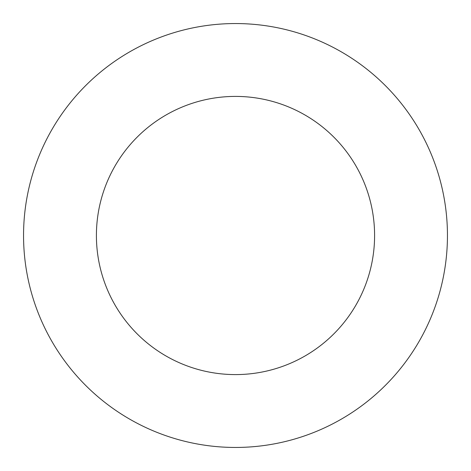 <?xml version="1.0" encoding="UTF-8"?>
<svg xmlns="http://www.w3.org/2000/svg" width="471" height="471" viewBox="0 0 471 471"><rect width="100%" height="100%" fill="white"/><g stroke="black" fill="none" stroke-linecap="round" stroke-linejoin="round"><path stroke-width="0.71" d="M374.592 235.5A139.092 139.092 0 0 0 235.5 96.408A139.092 139.092 0 0 0 96.408 235.5A139.092 139.092 0 0 0 235.5 374.592A139.092 139.092 0 0 0 374.592 235.5M447.45 235.5A211.95 211.95 0 0 0 235.5 23.55A211.95 211.95 0 0 0 23.55 235.5A211.95 211.95 0 0 0 235.5 447.45A211.95 211.95 0 0 0 447.45 235.5"/></g></svg>
